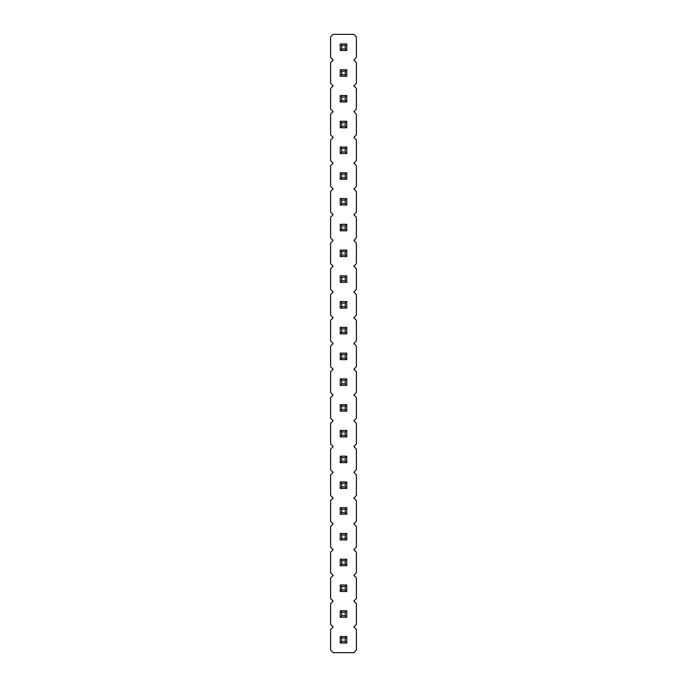<?xml version="1.0" encoding="UTF-8"?>
<svg xmlns="http://www.w3.org/2000/svg" width="687" height="687" viewBox="0 0 687 687"><rect width="100%" height="100%" fill="white"/><g stroke="black" fill="none" stroke-linecap="round" stroke-linejoin="round"><path stroke-width="0.52" stroke-dasharray="3.44 2.58" d="M353.848 626.888L356.381 624.354L356.381 603.658L353.848 601.125L356.381 598.592L356.381 577.896L353.848 575.362L356.381 572.829L356.381 552.133L353.848 549.6L356.381 547.067L356.381 526.371L353.848 523.837L356.381 521.304L356.381 500.608L353.848 498.075L356.381 495.542L356.381 474.846L353.848 472.312L356.381 469.779L356.381 449.083L353.848 446.55L356.381 444.017L356.381 423.321L353.848 420.788L356.381 418.254L356.381 397.558L353.848 395.025L356.381 392.492L356.381 371.796L353.848 369.262L356.381 366.729L356.381 346.033L353.848 343.5L356.381 340.967L356.381 320.271L353.848 317.738L356.381 315.204L356.381 294.508L353.848 291.975L356.381 289.442L356.381 268.746L353.848 266.212L356.381 263.679L356.381 242.983L353.848 240.45L356.381 237.917L356.381 217.221L353.848 214.688L356.381 212.154L356.381 191.458L353.848 188.925L356.381 186.392L356.381 165.696L353.848 163.162L356.381 160.629L356.381 139.933L353.848 137.4L356.381 134.867L356.381 114.171L353.848 111.638L356.381 109.104L356.381 88.408L353.848 85.875L356.381 83.342L356.381 62.646L353.848 60.113L356.381 57.579L356.381 36.883L353.848 34.35L333.152 34.35L330.619 36.883L330.619 57.579L333.152 60.113L330.619 62.646L330.619 83.342L333.152 85.875L330.619 88.408L330.619 109.104L333.152 111.638L330.619 114.171L330.619 134.867L333.152 137.4L330.619 139.933L330.619 160.629L333.152 163.162L330.619 165.696L330.619 186.392L333.152 188.925L330.619 191.458L330.619 212.154L333.152 214.688L330.619 217.221L330.619 237.917L333.152 240.45L330.619 242.983L330.619 263.679L333.152 266.212L330.619 268.746L330.619 289.442L333.152 291.975L330.619 294.508L330.619 315.204L333.152 317.738L330.619 320.271L330.619 340.967L333.152 343.5L330.619 346.033L330.619 366.729L333.152 369.262L330.619 371.796L330.619 392.492L333.152 395.025L330.619 397.558L330.619 418.254L333.152 420.788L330.619 423.321L330.619 444.017L333.152 446.55L330.619 449.083L330.619 469.779L333.152 472.312L330.619 474.846L330.619 495.542L333.152 498.075L330.619 500.608L330.619 521.304L333.152 523.837L330.619 526.371L330.619 547.067L333.152 549.6L330.619 552.133L330.619 572.829L333.152 575.362L330.619 577.896L330.619 598.592L333.152 601.125L330.619 603.658L330.619 624.354L333.152 626.888L330.619 629.421L330.619 650.117L333.152 652.65L353.848 652.65L356.381 650.117L356.381 629.421L353.848 626.888M346.746 198.56L340.254 198.56L340.254 205.052L346.746 205.052L346.746 198.56L346.746 205.052L340.254 205.052L340.254 198.56L346.746 198.56L340.254 198.56L340.254 205.052L346.746 205.052L346.746 198.56L345.226 200.08L341.774 200.08L341.774 203.532L345.226 203.532L345.226 200.08M340.254 230.815L346.746 230.815L346.746 224.323L340.254 224.323L340.254 230.815L340.254 224.323L346.746 224.323L346.746 230.815L340.254 230.815L346.746 230.815L346.746 224.323L340.254 224.323L340.254 230.815L341.774 229.295L345.226 229.295L345.226 225.843L341.774 225.843L341.774 229.295M346.746 256.577L346.746 250.085L340.254 250.085L340.254 256.577L346.746 256.577L340.254 256.577L340.254 250.085L346.746 250.085L346.746 256.577L346.746 250.085L340.254 250.085L340.254 256.577L346.746 256.577L345.226 255.057L345.226 251.605L341.774 251.605L341.774 255.057L345.226 255.057M340.254 327.373L340.254 333.865L346.746 333.865L346.746 327.373L340.254 327.373L346.746 327.373L346.746 333.865L340.254 333.865L340.254 327.373L340.254 333.865L346.746 333.865L346.746 327.373L340.254 327.373L341.774 328.893L341.774 332.345L345.226 332.345L345.226 328.893L341.774 328.893M346.746 301.61L340.254 301.61L340.254 308.102L346.746 308.102L346.746 301.61L346.746 308.102L340.254 308.102L340.254 301.61L346.746 301.61L340.254 301.61L340.254 308.102L346.746 308.102L346.746 301.61L345.226 303.13L341.774 303.13L341.774 306.582L345.226 306.582L345.226 303.13M346.746 282.34L346.746 275.848L340.254 275.848L340.254 282.34L346.746 282.34L340.254 282.34L340.254 275.848L346.746 275.848L346.746 282.34L346.746 275.848L340.254 275.848L340.254 282.34L346.746 282.34L345.226 280.82L345.226 277.368L341.774 277.368L341.774 280.82L345.226 280.82M346.746 359.627L346.746 353.135L340.254 353.135L340.254 359.627L346.746 359.627L340.254 359.627L340.254 353.135L346.746 353.135L346.746 359.627L346.746 353.135L340.254 353.135L340.254 359.627L346.746 359.627L345.226 358.107L345.226 354.655L341.774 354.655L341.774 358.107L345.226 358.107M340.254 378.898L340.254 385.39L346.746 385.39L346.746 378.898L340.254 378.898L346.746 378.898L346.746 385.39L340.254 385.39L340.254 378.898L340.254 385.39L346.746 385.39L346.746 378.898L340.254 378.898L341.774 380.418L341.774 383.87L345.226 383.87L345.226 380.418L341.774 380.418M340.254 584.998L340.254 591.49L346.746 591.49L346.746 584.998L340.254 584.998L346.746 584.998L346.746 591.49L340.254 591.49L340.254 584.998L340.254 591.49L346.746 591.49L346.746 584.998L340.254 584.998L341.774 586.518L341.774 589.97L345.226 589.97L345.226 586.518L341.774 586.518M340.254 559.235L340.254 565.727L346.746 565.727L346.746 559.235L340.254 559.235L346.746 559.235L346.746 565.727L340.254 565.727L340.254 559.235L340.254 565.727L346.746 565.727L346.746 559.235L340.254 559.235L341.774 560.755L341.774 564.207L345.226 564.207L345.226 560.755L341.774 560.755M346.746 514.202L346.746 507.71L340.254 507.71L340.254 514.202L346.746 514.202L340.254 514.202L340.254 507.71L346.746 507.71L346.746 514.202L346.746 507.71L340.254 507.71L340.254 514.202L346.746 514.202L345.226 512.682L345.226 509.23L341.774 509.23L341.774 512.682L345.226 512.682M340.254 533.473L340.254 539.965L346.746 539.965L346.746 533.473L340.254 533.473L346.746 533.473L346.746 539.965L340.254 539.965L340.254 533.473L340.254 539.965L346.746 539.965L346.746 533.473L340.254 533.473L341.774 534.993L341.774 538.445L345.226 538.445L345.226 534.993L341.774 534.993M346.746 462.677L346.746 456.185L340.254 456.185L340.254 462.677L346.746 462.677L340.254 462.677L340.254 456.185L346.746 456.185L346.746 462.677L346.746 456.185L340.254 456.185L340.254 462.677L346.746 462.677L345.226 461.157L345.226 457.705L341.774 457.705L341.774 461.157L345.226 461.157M340.254 488.44L346.746 488.44L346.746 481.948L340.254 481.948L340.254 488.44L340.254 481.948L346.746 481.948L346.746 488.44L340.254 488.44L346.746 488.44L346.746 481.948L340.254 481.948L340.254 488.44L341.774 486.92L345.226 486.92L345.226 483.468L341.774 483.468L341.774 486.92M346.746 411.152L346.746 404.66L340.254 404.66L340.254 411.152L346.746 411.152L340.254 411.152L340.254 404.66L346.746 404.66L346.746 411.152L346.746 404.66L340.254 404.66L340.254 411.152L346.746 411.152L345.226 409.632L345.226 406.18L341.774 406.18L341.774 409.632L345.226 409.632M340.254 436.915L346.746 436.915L346.746 430.423L340.254 430.423L340.254 436.915L340.254 430.423L346.746 430.423L346.746 436.915L340.254 436.915L346.746 436.915L346.746 430.423L340.254 430.423L340.254 436.915L341.774 435.395L345.226 435.395L345.226 431.943L341.774 431.943L341.774 435.395M346.746 617.252L346.746 610.76L340.254 610.76L340.254 617.252L346.746 617.252L340.254 617.252L340.254 610.76L346.746 610.76L346.746 617.252L346.746 610.76L340.254 610.76L340.254 617.252L346.746 617.252L345.226 615.732L345.226 612.28L341.774 612.28L341.774 615.732L345.226 615.732M346.746 43.985L340.254 43.985L340.254 50.477L346.746 50.477L346.746 43.985L346.746 50.477L340.254 50.477L340.254 43.985L346.746 43.985L340.254 43.985L340.254 50.477L346.746 50.477L346.746 43.985L345.226 45.505L341.774 45.505L341.774 48.957L345.226 48.957L345.226 45.505M346.746 76.24L346.746 69.748L340.254 69.748L340.254 76.24L346.746 76.24L340.254 76.24L340.254 69.748L346.746 69.748L346.746 76.24L346.746 69.748L340.254 69.748L340.254 76.24L346.746 76.24L345.226 74.72L345.226 71.268L341.774 71.268L341.774 74.72L345.226 74.72M346.746 102.002L346.746 95.51L340.254 95.51L340.254 102.002L346.746 102.002L340.254 102.002L340.254 95.51L346.746 95.51L346.746 102.002L346.746 95.51L340.254 95.51L340.254 102.002L346.746 102.002L345.226 100.482L345.226 97.03L341.774 97.03L341.774 100.482L345.226 100.482M340.254 172.798L340.254 179.29L346.746 179.29L346.746 172.798L340.254 172.798L346.746 172.798L346.746 179.29L340.254 179.29L340.254 172.798L340.254 179.29L346.746 179.29L346.746 172.798L340.254 172.798L341.774 174.318L341.774 177.77L345.226 177.77L345.226 174.318L341.774 174.318M340.254 147.035L340.254 153.527L346.746 153.527L346.746 147.035L340.254 147.035L346.746 147.035L346.746 153.527L340.254 153.527L340.254 147.035L340.254 153.527L346.746 153.527L346.746 147.035L340.254 147.035L341.774 148.555L341.774 152.007L345.226 152.007L345.226 148.555L341.774 148.555M340.254 127.765L346.746 127.765L346.746 121.273L340.254 121.273L340.254 127.765L340.254 121.273L346.746 121.273L346.746 127.765L340.254 127.765L346.746 127.765L346.746 121.273L340.254 121.273L340.254 127.765L341.774 126.245L345.226 126.245L345.226 122.793L341.774 122.793L341.774 126.245M340.254 636.523L340.254 643.015L346.746 643.015L346.746 636.523L340.254 636.523L346.746 636.523L346.746 643.015L340.254 643.015L340.254 636.523L340.254 643.015L346.746 643.015L346.746 636.523L340.254 636.523L341.774 638.043L341.774 641.495L345.226 641.495L345.226 638.043L341.774 638.043M340.254 198.56L341.774 200.08M346.746 205.052L345.226 203.532M340.254 205.052L341.774 203.532M346.746 230.815L345.226 229.295M340.254 224.323L341.774 225.843M346.746 224.323L345.226 225.843M346.746 250.085L345.226 251.605M340.254 256.577L341.774 255.057M340.254 250.085L341.774 251.605M340.254 333.865L341.774 332.345M346.746 327.373L345.226 328.893M346.746 333.865L345.226 332.345M340.254 301.61L341.774 303.13M346.746 308.102L345.226 306.582M340.254 308.102L341.774 306.582M346.746 275.848L345.226 277.368M340.254 282.34L341.774 280.82M340.254 275.848L341.774 277.368M346.746 353.135L345.226 354.655M340.254 359.627L341.774 358.107M340.254 353.135L341.774 354.655M340.254 385.39L341.774 383.87M346.746 378.898L345.226 380.418M346.746 385.39L345.226 383.87M340.254 591.49L341.774 589.97M346.746 584.998L345.226 586.518M346.746 591.49L345.226 589.97M340.254 565.727L341.774 564.207M346.746 559.235L345.226 560.755M346.746 565.727L345.226 564.207M346.746 507.71L345.226 509.23M340.254 514.202L341.774 512.682M340.254 507.71L341.774 509.23M340.254 539.965L341.774 538.445M346.746 533.473L345.226 534.993M346.746 539.965L345.226 538.445M346.746 456.185L345.226 457.705M340.254 462.677L341.774 461.157M340.254 456.185L341.774 457.705M346.746 488.44L345.226 486.92M340.254 481.948L341.774 483.468M346.746 481.948L345.226 483.468M346.746 404.66L345.226 406.18M340.254 411.152L341.774 409.632M340.254 404.66L341.774 406.18M346.746 436.915L345.226 435.395M340.254 430.423L341.774 431.943M346.746 430.423L345.226 431.943M346.746 610.76L345.226 612.28M340.254 617.252L341.774 615.732M340.254 610.76L341.774 612.28M340.254 43.985L341.774 45.505M346.746 50.477L345.226 48.957M340.254 50.477L341.774 48.957M346.746 69.748L345.226 71.268M340.254 76.24L341.774 74.72M340.254 69.748L341.774 71.268M346.746 95.51L345.226 97.03M340.254 102.002L341.774 100.482M340.254 95.51L341.774 97.03M340.254 179.29L341.774 177.77M346.746 172.798L345.226 174.318M346.746 179.29L345.226 177.77M340.254 153.527L341.774 152.007M346.746 147.035L345.226 148.555M346.746 153.527L345.226 152.007M346.746 127.765L345.226 126.245M340.254 121.273L341.774 122.793M346.746 121.273L345.226 122.793M340.254 643.015L341.774 641.495M346.746 636.523L345.226 638.043M346.746 643.015L345.226 641.495"/><path stroke-width="1.03" d="M353.848 626.888L356.381 624.354L356.381 603.658L353.848 601.125L356.381 598.592L356.381 577.896L353.848 575.362L356.381 572.829L356.381 552.133L353.848 549.6L356.381 547.067L356.381 526.371L353.848 523.837L356.381 521.304L356.381 500.608L353.848 498.075L356.381 495.542L356.381 474.846L353.848 472.312L356.381 469.779L356.381 449.083L353.848 446.55L356.381 444.017L356.381 423.321L353.848 420.788L356.381 418.254L356.381 397.558L353.848 395.025L356.381 392.492L356.381 371.796L353.848 369.262L356.381 366.729L356.381 346.033L353.848 343.5L356.381 340.967L356.381 320.271L353.848 317.738L356.381 315.204L356.381 294.508L353.848 291.975L356.381 289.442L356.381 268.746L353.848 266.212L356.381 263.679L356.381 242.983L353.848 240.45L356.381 237.917L356.381 217.221L353.848 214.688L356.381 212.154L356.381 191.458L353.848 188.925L356.381 186.392L356.381 165.696L353.848 163.162L356.381 160.629L356.381 139.933L353.848 137.4L356.381 134.867L356.381 114.171L353.848 111.638L356.381 109.104L356.381 88.408L353.848 85.875L356.381 83.342L356.381 62.646L353.848 60.113L356.381 57.579L356.381 36.883L353.848 34.35L333.152 34.35L330.619 36.883L330.619 57.579L333.152 60.113L330.619 62.646L330.619 83.342L333.152 85.875L330.619 88.408L330.619 109.104L333.152 111.638L330.619 114.171L330.619 134.867L333.152 137.4L330.619 139.933L330.619 160.629L333.152 163.162L330.619 165.696L330.619 186.392L333.152 188.925L330.619 191.458L330.619 212.154L333.152 214.688L330.619 217.221L330.619 237.917L333.152 240.45L330.619 242.983L330.619 263.679L333.152 266.212L330.619 268.746L330.619 289.442L333.152 291.975L330.619 294.508L330.619 315.204L333.152 317.738L330.619 320.271L330.619 340.967L333.152 343.5L330.619 346.033L330.619 366.729L333.152 369.262L330.619 371.796L330.619 392.492L333.152 395.025L330.619 397.558L330.619 418.254L333.152 420.788L330.619 423.321L330.619 444.017L333.152 446.55L330.619 449.083L330.619 469.779L333.152 472.312L330.619 474.846L330.619 495.542L333.152 498.075L330.619 500.608L330.619 521.304L333.152 523.837L330.619 526.371L330.619 547.067L333.152 549.6L330.619 552.133L330.619 572.829L333.152 575.362L330.619 577.896L330.619 598.592L333.152 601.125L330.619 603.658L330.619 624.354L333.152 626.888L330.619 629.421L330.619 650.117L333.152 652.65L353.848 652.65L356.381 650.117L356.381 629.421L353.848 626.888M340.254 205.052L346.746 205.052L346.746 198.56L340.254 198.56L340.254 205.052L341.774 203.532L345.226 203.532L346.746 205.052M346.746 224.323L340.254 224.323L340.254 230.815L346.746 230.815L346.746 224.323L345.226 225.843L341.774 225.843L341.774 229.295L345.226 229.295L346.746 230.815M340.254 250.085L340.254 256.577L346.746 256.577L346.746 250.085L340.254 250.085L341.774 251.605L341.774 255.057L345.226 255.057L346.746 256.577M346.746 333.865L346.746 327.373L340.254 327.373L340.254 333.865L346.746 333.865L345.226 332.345L345.226 328.893L346.746 327.373M340.254 308.102L346.746 308.102L346.746 301.61L340.254 301.61L340.254 308.102L341.774 306.582L345.226 306.582L346.746 308.102M340.254 275.848L340.254 282.34L346.746 282.34L346.746 275.848L340.254 275.848L341.774 277.368L341.774 280.82L345.226 280.82L346.746 282.34M340.254 353.135L340.254 359.627L346.746 359.627L346.746 353.135L340.254 353.135L341.774 354.655L341.774 358.107L345.226 358.107L346.746 359.627M346.746 385.39L346.746 378.898L340.254 378.898L340.254 385.39L346.746 385.39L345.226 383.87L345.226 380.418L346.746 378.898M346.746 591.49L346.746 584.998L340.254 584.998L340.254 591.49L346.746 591.49L345.226 589.97L345.226 586.518L346.746 584.998M346.746 565.727L346.746 559.235L340.254 559.235L340.254 565.727L346.746 565.727L345.226 564.207L345.226 560.755L346.746 559.235M340.254 507.71L340.254 514.202L346.746 514.202L346.746 507.71L340.254 507.71L341.774 509.23L341.774 512.682L345.226 512.682L346.746 514.202M346.746 539.965L346.746 533.473L340.254 533.473L340.254 539.965L346.746 539.965L345.226 538.445L345.226 534.993L346.746 533.473M340.254 456.185L340.254 462.677L346.746 462.677L346.746 456.185L340.254 456.185L341.774 457.705L341.774 461.157L345.226 461.157L346.746 462.677M346.746 481.948L340.254 481.948L340.254 488.44L346.746 488.44L346.746 481.948L345.226 483.468L341.774 483.468L341.774 486.92L345.226 486.92L346.746 488.44M340.254 404.66L340.254 411.152L346.746 411.152L346.746 404.66L340.254 404.66L341.774 406.18L341.774 409.632L345.226 409.632L346.746 411.152M346.746 430.423L340.254 430.423L340.254 436.915L346.746 436.915L346.746 430.423L345.226 431.943L341.774 431.943L341.774 435.395L345.226 435.395L346.746 436.915M340.254 610.76L340.254 617.252L346.746 617.252L346.746 610.76L340.254 610.76L341.774 612.28L341.774 615.732L345.226 615.732L346.746 617.252M340.254 50.477L346.746 50.477L346.746 43.985L340.254 43.985L340.254 50.477L341.774 48.957L345.226 48.957L346.746 50.477M340.254 69.748L340.254 76.24L346.746 76.24L346.746 69.748L340.254 69.748L341.774 71.268L341.774 74.72L345.226 74.72L346.746 76.24M340.254 95.51L340.254 102.002L346.746 102.002L346.746 95.51L340.254 95.51L341.774 97.03L341.774 100.482L345.226 100.482L346.746 102.002M346.746 179.29L346.746 172.798L340.254 172.798L340.254 179.29L346.746 179.29L345.226 177.77L345.226 174.318L346.746 172.798M346.746 153.527L346.746 147.035L340.254 147.035L340.254 153.527L346.746 153.527L345.226 152.007L345.226 148.555L346.746 147.035M346.746 121.273L340.254 121.273L340.254 127.765L346.746 127.765L346.746 121.273L345.226 122.793L341.774 122.793L341.774 126.245L345.226 126.245L346.746 127.765M346.746 643.015L346.746 636.523L340.254 636.523L340.254 643.015L346.746 643.015L345.226 641.495L345.226 638.043L346.746 636.523M345.226 203.532L345.226 200.08L346.746 198.56M340.254 198.56L341.774 200.08L341.774 203.532M345.226 200.08L341.774 200.08M340.254 224.323L341.774 225.843M340.254 230.815L341.774 229.295M345.226 229.295L345.226 225.843M340.254 256.577L341.774 255.057M345.226 255.057L345.226 251.605L346.746 250.085M345.226 251.605L341.774 251.605M340.254 327.373L341.774 328.893L341.774 332.345L345.226 332.345M345.226 328.893L341.774 328.893M340.254 333.865L341.774 332.345M345.226 306.582L345.226 303.13L346.746 301.61M340.254 301.61L341.774 303.13L341.774 306.582M345.226 303.13L341.774 303.13M340.254 282.34L341.774 280.82M345.226 280.82L345.226 277.368L346.746 275.848M345.226 277.368L341.774 277.368M340.254 359.627L341.774 358.107M345.226 358.107L345.226 354.655L346.746 353.135M345.226 354.655L341.774 354.655M340.254 378.898L341.774 380.418L341.774 383.87L345.226 383.87M345.226 380.418L341.774 380.418M340.254 385.39L341.774 383.87M340.254 584.998L341.774 586.518L341.774 589.97L345.226 589.97M345.226 586.518L341.774 586.518M340.254 591.49L341.774 589.97M340.254 559.235L341.774 560.755L341.774 564.207L345.226 564.207M345.226 560.755L341.774 560.755M340.254 565.727L341.774 564.207M340.254 514.202L341.774 512.682M345.226 512.682L345.226 509.23L346.746 507.71M345.226 509.23L341.774 509.23M340.254 533.473L341.774 534.993L341.774 538.445L345.226 538.445M345.226 534.993L341.774 534.993M340.254 539.965L341.774 538.445M340.254 462.677L341.774 461.157M345.226 461.157L345.226 457.705L346.746 456.185M345.226 457.705L341.774 457.705M340.254 481.948L341.774 483.468M340.254 488.44L341.774 486.92M345.226 486.92L345.226 483.468M340.254 411.152L341.774 409.632M345.226 409.632L345.226 406.18L346.746 404.66M345.226 406.18L341.774 406.18M340.254 430.423L341.774 431.943M340.254 436.915L341.774 435.395M345.226 435.395L345.226 431.943M340.254 617.252L341.774 615.732M345.226 615.732L345.226 612.28L346.746 610.76M345.226 612.28L341.774 612.28M345.226 48.957L345.226 45.505L346.746 43.985M340.254 43.985L341.774 45.505L341.774 48.957M345.226 45.505L341.774 45.505M340.254 76.24L341.774 74.72M345.226 74.72L345.226 71.268L346.746 69.748M345.226 71.268L341.774 71.268M340.254 102.002L341.774 100.482M345.226 100.482L345.226 97.03L346.746 95.51M345.226 97.03L341.774 97.03M340.254 172.798L341.774 174.318L341.774 177.77L345.226 177.77M345.226 174.318L341.774 174.318M340.254 179.29L341.774 177.77M340.254 147.035L341.774 148.555L341.774 152.007L345.226 152.007M345.226 148.555L341.774 148.555M340.254 153.527L341.774 152.007M340.254 121.273L341.774 122.793M340.254 127.765L341.774 126.245M345.226 126.245L345.226 122.793M340.254 636.523L341.774 638.043L341.774 641.495L345.226 641.495M345.226 638.043L341.774 638.043M340.254 643.015L341.774 641.495"/></g></svg>
